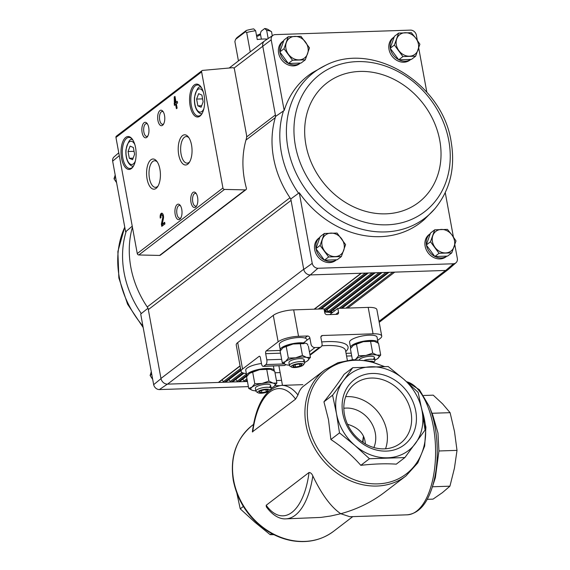 <?xml version="1.0" encoding="UTF-8"?>
<svg xmlns="http://www.w3.org/2000/svg" width="570" height="570" viewBox="0 0 570 570"><rect width="100%" height="100%" fill="white"/><g stroke="black" fill="none" stroke-linecap="round" stroke-linejoin="round"><path stroke-width="0.85" d="M246.361 373.549A15.525 4.289 -10.4 0 1 241.074 371.369L236.229 344.943A15.525 4.289 -10.4 0 1 237.697 342.599L273.286 315.374A15.525 4.289 -10.4 0 1 293.678 309.873L324.038 308.862L324.736 312.681A2.173 1.838 52.6 0 0 327.052 314.668L336.984 314.341A2.173 1.838 52.6 0 0 338.537 312.225L337.839 308.406L330.272 314.198M241.074 371.369A15.525 4.289 -10.4 0 1 242.549 369.025L259.108 356.357A2.173 0.997 88.1 0 1 259.414 356.236A2.173 0.997 88.1 0 1 260.405 357.704L261.537 363.874A3.726 1.703 88.1 0 0 263.247 366.382A3.726 1.703 88.1 0 0 263.767 366.182L265.877 364.572A3.726 1.703 88.1 0 0 266.81 359.834L265.677 353.671A2.173 0.997 88.1 0 1 266.226 350.913L278.139 341.793A15.525 4.289 -10.4 0 1 298.53 336.3L307.565 335.994L304.886 338.046M377.646 340.404L380.261 338.402A15.525 4.289 -10.4 0 0 381.729 336.058A15.525 4.289 -10.4 0 0 373.051 333.82L322.47 335.502A2.173 1.838 52.6 0 0 320.917 337.618L322.043 343.788A3.726 3.149 52.6 0 1 320.995 346.859A3.726 3.149 52.6 0 1 319.378 347.422L314.961 347.565A3.726 3.149 52.6 0 1 311.006 344.152L309.873 337.989A2.173 1.838 52.6 0 0 307.565 335.994M337.839 308.406L368.199 307.394A15.525 4.289 -10.4 0 1 376.884 309.638L381.729 336.058M280.134 372.595L275.004 372.766M285.94 364.658A34.164 9.426 169.6 0 0 284.587 365.491L263.247 366.382M343.838 408.284A27.332 23.099 -127.4 0 1 369.36 419.869A27.332 23.099 -127.4 0 1 373.863 447.536M347.543 424.28C358.772 427.635 364.722 434.183 365.377 443.93M406.666 381.765A66.776 30.552 88.1 0 1 435.594 451.326A66.776 30.552 88.1 0 1 407.194 514.824L349.823 516.726L340.774 513.727L330.835 515.985L320.882 517.418L285.862 518.85A66.776 30.552 88.1 0 0 312.823 475.95C311.904 473.727 310.643 472.573 309.04 472.487L266.19 505.269L266.34 506.865C273.807 517.004 281.188 519.234 285.862 518.85M421.486 407.864L425.911 427.165L424.657 446.096L417.796 462.897L405.954 475.943L384.394 492.437C371.54 502.177 356.998 509.274 340.774 513.727C331.127 507.222 321.808 494.632 312.823 475.95M302.834 384.672L281.43 385.377A66.776 30.552 88.1 0 1 297.968 395.01C299.2 391.02 300.96 388.142 303.254 386.367L324.807 369.88L337.989 362.698L353.022 359.67L368.868 360.988L384.444 366.531M297.968 395.01L295.581 399.143L252.353 431.896C256.187 403.61 265.884 388.106 281.43 385.377M323.945 401.807C332.082 391.597 338.801 382.427 344.116 374.319L352.752 367.707L343.119 381.109L332.581 395.202L323.945 401.807L328.512 419.812L330.871 439.506C342.392 447.065 352.374 455.672 360.817 465.334C374.084 463.823 385.897 463.431 396.264 464.158L404.892 457.553L425.063 430.058L422.057 410.863L418.145 392.359L403.617 379.1L388.191 366.531L352.752 367.707M332.581 395.202L336.492 413.706L339.499 432.901L354.932 445.469L369.453 458.729L404.892 457.553M369.453 458.729L360.817 465.334M339.499 432.901L330.871 439.506M422.057 410.863A48.137 40.691 -127.4 0 1 415.43 443.46A48.137 40.691 -127.4 0 1 387.628 457.796A48.137 40.691 -127.4 0 1 354.932 445.469A48.137 40.691 -127.4 0 1 336.492 413.706A48.137 40.691 -127.4 0 1 343.119 381.109A48.137 40.691 -127.4 0 1 370.92 366.774A48.137 40.691 -127.4 0 1 403.617 379.1A48.137 40.691 -127.4 0 1 422.057 410.863M342.784 413.499A41.061 34.706 -127.4 0 1 391.348 378.067A41.061 34.706 -127.4 0 1 403.688 445.291A41.061 34.706 -127.4 0 1 342.784 413.499M273.935 534.674L270.18 534.674L254.754 522.106L240.234 508.846L236.885 493.335M243.354 506.452L240.234 508.846M271.705 533.506L270.18 534.674M435.366 477.717L438.936 450.97L437.959 432.993L432.78 415.131L429.317 406.517A65.372 29.911 88.1 0 1 437.261 452.046A65.372 29.911 88.1 0 1 432.017 487.941L435.366 477.717M423.731 395.48L433.236 395.167L442.605 403.888L450.093 412.673L454.497 431.49L457.012 450.371L454.418 468.248L449.937 486.182L442.42 492.63L433.015 499.135L427.186 499.327M449.937 486.182L432.402 486.766M457.012 450.371L438.936 450.97M450.093 412.673L432.032 413.271M344.458 414.561A37.449 31.656 -127.4 0 1 354.989 383.71A37.449 31.656 -127.4 0 1 402.883 394.226A37.449 31.656 -127.4 0 1 400.496 443.203A37.449 31.656 -127.4 0 1 367.037 444.828A37.449 31.656 -127.4 0 1 344.458 414.561M345.684 396.677A37.449 31.656 -127.4 0 1 378.637 412.773A37.449 31.656 -127.4 0 1 385.548 448.79M363.603 436.364A37.449 17.136 -91.9 0 0 363.026 442.477M363.517 436.193A27.332 12.504 -91.9 0 0 363.339 437.069A27.332 12.504 -91.9 0 0 362.606 442.192M336.549 259.778L335.623 260.483A13.972 11.813 -127.4 0 1 323.14 261.096A13.972 11.813 -127.4 0 1 314.711 249.795A13.972 11.813 -127.4 0 1 318.644 238.288L319.898 237.327A13.972 11.813 -127.4 0 0 315.972 248.449M446.951 256.115L446.025 256.821A13.972 11.813 -127.4 0 1 433.542 257.426A13.972 11.813 -127.4 0 1 425.113 246.133A13.972 11.813 -127.4 0 1 429.039 234.619L430.3 233.657A13.972 11.813 -127.4 0 0 426.374 244.779M445.263 192.667L453.407 237.02M454.81 244.672L457.354 258.552A5.565 4.702 -127.4 0 1 455.964 262.777A5.565 4.702 -127.4 0 1 453.528 263.767L445.74 270.437A6.213 5.251 52.6 0 0 448.469 269.318L455.964 262.777M233.921 68.165L271.206 39.843L284.173 110.487A92.511 78.197 -127.4 0 1 312.488 72.611L325.32 65.465A91.599 77.42 52.6 0 0 304.957 188.428A91.599 77.42 52.6 0 0 434.903 208.706L424.643 219.222A92.511 78.197 -127.4 0 1 299.264 192.724L312.232 263.368L303.746 269.446L290.807 198.966A93.174 78.753 52.6 0 1 289.98 197.747A6.213 5.251 -127.4 0 1 291.078 200.398L148.328 309.603L160.961 378.452L303.71 269.247M247.444 381.487L167.559 384.137L310.308 274.932L317.918 268.27A5.565 4.702 -127.4 0 1 312.232 263.368M317.918 268.27L453.528 263.767M275.652 116.387A93.174 78.753 52.6 0 0 275.274 117.641A6.213 5.251 -127.4 0 0 275.388 114.955L275.652 116.387L283.461 110.965A92.575 78.247 52.6 0 0 298.566 193.259L299.264 192.724M298.566 193.259L290.807 198.966M284.173 110.487L283.461 110.965M262.756 46.106L275.388 114.955L246.632 136.95M271.206 39.843A5.565 4.702 -127.4 0 1 273.016 35.304A5.565 4.702 -127.4 0 1 275.039 34.62L410.642 30.117A5.565 4.702 -127.4 0 1 416.335 35.019L417.304 40.306M418.708 47.958L426.823 92.176M118.767 152.788L114.036 156.921A5.565 4.702 -127.4 0 0 112.646 161.146L125.607 231.791L132.233 226.162M132.425 227.209A93.174 78.753 -127.4 0 0 147.231 306.952A6.213 5.251 -127.4 0 1 148.328 309.603M148.065 308.171L141.317 313.557A92.575 78.247 -127.4 0 1 126.212 231.263M161.004 378.651L160.961 378.452A6.213 5.251 -127.4 0 0 167.559 384.137L167.366 384.144A6.213 5.251 -127.4 0 1 161.004 378.651L153.665 384.672L140.704 314.034L141.317 313.557M112.646 161.146L119.294 155.667M300.447 63.063L299.521 63.776A13.972 11.813 -127.4 0 1 287.038 64.382A13.972 11.813 -127.4 0 1 278.609 53.088A13.972 11.813 -127.4 0 1 282.535 41.574L283.796 40.613A13.972 11.813 -127.4 0 0 279.87 51.735M410.849 59.401L409.923 60.107A13.972 11.813 -127.4 0 1 397.433 60.712A13.972 11.813 -127.4 0 1 389.011 49.419A13.972 11.813 -127.4 0 1 392.937 37.905L394.191 36.943A13.972 11.813 -127.4 0 0 390.272 48.065M310.116 274.94A6.213 5.251 -127.4 0 1 303.746 269.446M445.74 270.437L310.308 274.932M262.72 45.899A6.213 5.251 -127.4 0 1 264.737 40.819L273.016 35.304M234.434 69.112L246.489 134.784A9.319 7.873 -127.4 0 1 246.311 138.859A93.793 79.28 -127.4 0 0 246.404 188.235A1.553 1.311 -127.4 0 1 245.25 189.888L224.509 189.425A1.553 1.311 -127.4 0 1 222.934 188.007L201.623 71.906A1.553 1.311 -127.4 0 1 202.663 70.395L232.717 67.695A1.553 1.311 -127.4 0 1 234.434 69.112M330.913 311.519L330.108 312.103A46.583 12.861 169.6 0 0 329.303 312.103L328.263 311.526L379.086 272.645M276.429 380.525L281.559 380.354M153.665 384.672A5.565 4.702 -127.4 0 0 159.358 389.581L248.392 386.624M274.826 385.74L279.257 385.598M159.358 389.581L167.366 384.144M247.309 380.724L246.489 381.344A1.24 1.047 -127.4 0 1 245.955 381.537L247.273 380.525M247.173 379.983L245.107 381.565A1.24 1.047 -127.4 0 1 244.046 381.009L246.953 378.786M333.478 309.752L334.348 311.078M246.917 375.972L239.592 381.572A1.24 1.047 -127.4 0 1 239.051 381.765L246.824 375.822M246.682 375.309L238.21 381.793A1.24 1.047 -127.4 0 1 237.141 381.237L246.461 374.105M326.945 309.702L328.263 311.526M243.932 373.207L232.695 381.807A1.24 1.047 -127.4 0 1 232.154 381.993L243.711 373.151M243.119 372.987L231.306 382.021A1.24 1.047 -127.4 0 1 230.244 381.465L241.979 372.488M240.911 370.464L225.791 382.035A1.24 1.047 -127.4 0 1 225.25 382.221L240.875 370.272M240.775 369.731L224.409 382.249A1.24 1.047 -127.4 0 1 223.347 381.693L240.554 368.526M240.098 366.04L218.894 382.263A1.24 1.047 -127.4 0 1 218.353 382.449L240.063 365.84M245.998 189.653L160.32 255.196A1.553 1.311 -127.4 0 1 159.579 255.431L138.838 254.968A1.553 1.311 -127.4 0 1 137.263 253.55L115.952 137.448A1.553 1.311 -127.4 0 1 116.387 136.166L202.065 70.623M174.406 105.4L175.617 104.474L176.394 108.699L177.127 108.136L176.351 103.904L177.569 102.978L177.263 101.332L176.052 102.265L174.976 96.387L174.235 96.957L174.406 105.4M160.27 218.132L161.011 217.569A1.988 0.912 -91.9 0 1 161.787 214.933A1.988 0.912 -91.9 0 1 162.685 217.833L161.367 224.081L161.78 226.354L164.944 223.932L164.645 222.286L162.251 224.117L163.412 218.638A3.726 1.703 -91.9 0 0 161.73 213.194A3.726 1.703 -91.9 0 0 160.27 218.132M204.096 95.204A16.459 7.531 -91.9 0 0 200.519 86.312A16.459 7.531 -91.9 0 0 191.021 90.096A16.459 7.531 -91.9 0 0 191.727 111.385A16.459 7.531 -91.9 0 0 201.452 114.527A16.459 7.531 -91.9 0 0 204.096 95.204M135.56 147.637A16.459 7.531 -91.9 0 0 131.976 138.745A16.459 7.531 -91.9 0 0 122.479 142.529A16.459 7.531 -91.9 0 0 123.184 163.818A16.459 7.531 -91.9 0 0 132.917 166.96A16.459 7.531 -91.9 0 0 135.56 147.637M148.706 127.538A7.766 3.555 -91.9 0 0 147.017 123.341A7.766 3.555 -91.9 0 0 142.536 125.129A7.766 3.555 -91.9 0 0 142.871 135.168A7.766 3.555 -91.9 0 0 147.459 136.65A7.766 3.555 -91.9 0 0 148.706 127.538M164.523 115.439A7.766 3.555 -91.9 0 0 162.835 111.243A7.766 3.555 -91.9 0 0 158.353 113.024A7.766 3.555 -91.9 0 0 158.688 123.07A7.766 3.555 -91.9 0 0 163.276 124.552A7.766 3.555 -91.9 0 0 164.523 115.439M159.906 169.19A15.105 6.911 -91.9 0 0 156.615 161.032A15.105 6.911 -91.9 0 0 147.901 164.502A15.105 6.911 -91.9 0 0 148.549 184.046A15.105 6.911 -91.9 0 0 157.477 186.924A15.105 6.911 -91.9 0 0 159.906 169.19M191.534 144.994A15.105 6.911 -91.9 0 0 188.25 136.836A15.105 6.911 -91.9 0 0 179.536 140.305A15.105 6.911 -91.9 0 0 180.184 159.842A15.105 6.911 -91.9 0 0 189.112 162.728A15.105 6.911 -91.9 0 0 191.534 144.994M181.766 209.389A7.766 3.555 -91.9 0 0 180.077 205.193A7.766 3.555 -91.9 0 0 175.596 206.981A7.766 3.555 -91.9 0 0 175.93 217.02A7.766 3.555 -91.9 0 0 180.519 218.502A7.766 3.555 -91.9 0 0 181.766 209.389M197.583 197.291A7.766 3.555 -91.9 0 0 195.895 193.095A7.766 3.555 -91.9 0 0 191.413 194.876A7.766 3.555 -91.9 0 0 191.748 204.922A7.766 3.555 -91.9 0 0 196.337 206.404A7.766 3.555 -91.9 0 0 197.583 197.291M196.358 193.764A6.42 2.936 -91.9 0 0 195.268 193.351A6.42 2.936 -91.9 0 0 192.546 199.87A6.42 2.936 -91.9 0 0 195.695 206.183A6.42 2.936 -91.9 0 0 196.75 205.706M180.54 205.863A6.42 2.936 -91.9 0 0 179.45 205.457A6.42 2.936 -91.9 0 0 176.728 211.969A6.42 2.936 -91.9 0 0 179.878 218.289A6.42 2.936 -91.9 0 0 180.932 217.811M188.869 137.684A13.302 6.085 -91.9 0 0 186.29 136.551A13.302 6.085 -91.9 0 0 180.647 150.045A13.302 6.085 -91.9 0 0 187.174 163.141A13.302 6.085 -91.9 0 0 189.675 161.837M157.234 161.88A13.302 6.085 -91.9 0 0 154.655 160.747A13.302 6.085 -91.9 0 0 149.012 174.249A13.302 6.085 -91.9 0 0 155.539 187.338A13.302 6.085 -91.9 0 0 158.04 186.041M163.291 111.905A6.42 2.936 -91.9 0 0 162.208 111.499A6.42 2.936 -91.9 0 0 159.486 118.018A6.42 2.936 -91.9 0 0 162.635 124.331A6.42 2.936 -91.9 0 0 163.69 123.854M147.48 124.011A6.42 2.936 -91.9 0 0 146.39 123.605A6.42 2.936 -91.9 0 0 143.668 130.117A6.42 2.936 -91.9 0 0 146.818 136.437A6.42 2.936 -91.9 0 0 147.872 135.952M128.072 151.52L129.319 158.296L132.575 159.671L134.591 154.263L133.344 147.48L130.088 146.112L128.072 151.52L134.05 151.321M132.297 139.158A15.525 7.104 -91.9 0 0 128.884 137.434A15.525 7.104 -91.9 0 0 122.301 153.188A15.525 7.104 -91.9 0 0 129.917 168.478A15.525 7.104 -91.9 0 0 133.202 166.525M196.614 99.08L197.861 105.863L201.117 107.238L203.134 101.831L201.887 95.048L198.631 93.679L196.614 99.08L202.592 98.888M200.832 86.725A15.525 7.104 -91.9 0 0 197.427 85.001A15.525 7.104 -91.9 0 0 190.836 100.755A15.525 7.104 -91.9 0 0 198.453 116.038A15.525 7.104 -91.9 0 0 201.744 114.093M162.151 213.294A3.726 1.703 -91.9 0 0 160.989 216.194M161.367 224.081L162.194 224.053L163.512 217.811A1.988 0.912 -91.9 0 0 163.547 217.619M163.497 216.108A1.988 0.912 -91.9 0 0 162.614 214.904L161.787 214.933M162.194 224.053L162.514 225.791M164.737 222.82L163.084 224.088L162.251 224.117M174.94 103.184L175.133 104.837M174.933 103.726L174.099 103.754M177.12 108.143L176.444 104.445L175.617 104.474M177.363 101.866L176.052 102.265M174.99 100.527L175.061 96.928L174.235 96.957M174.89 100.527L174.84 103.191L175.318 102.828L174.89 100.527L175.724 100.498L176.144 102.8L175.318 102.828M176.144 102.8L174.84 103.191M201.673 105.735L197.861 105.863M133.138 158.168L129.319 158.296M147.231 306.952L289.98 197.747A93.174 78.753 -127.4 0 1 275.274 117.641L245.955 140.07M242.706 379.193L244.046 381.009M235.802 379.421L237.141 381.237M228.905 379.656L230.244 381.465M222.008 379.884L223.347 381.693M332.802 312.26A34.941 9.64 169.6 0 0 330.65 311.918L382.107 272.546M328.391 311.683A34.941 9.64 169.6 0 0 324.587 311.505M151.748 374.226L150.109 375.488L152.696 379.385M151.292 371.733L150.109 375.488M115.646 177.512L114.007 178.773L116.593 182.671M115.19 175.018L114.007 178.773M341.373 256.55L337.176 259.756L324.43 260.184L315.901 248.648L320.119 236.692L324.316 233.486L320.098 245.442L328.626 256.97L341.373 256.55L345.591 244.594L337.062 233.059L324.316 233.486M336.528 259.778A13.972 11.813 -127.4 0 1 324.636 260.177M324.302 260.006A13.972 11.813 -127.4 0 1 316.036 248.841M415.673 56.166L411.476 59.38L398.729 59.8L390.201 48.272L394.419 36.316L398.615 33.103L394.397 45.059L402.926 56.594L415.673 56.166L419.891 44.211L415.844 38.276L411.362 32.682L398.615 33.103M410.82 59.401A13.972 11.813 -127.4 0 1 398.936 59.793M398.594 59.622A13.972 11.813 -127.4 0 1 390.336 48.457M451.775 252.881L447.578 256.094L434.832 256.514L426.303 244.986L430.521 233.03L434.718 229.817L430.5 241.773L439.028 253.308L451.775 252.881L455.993 240.925L451.946 234.99L447.464 229.397L434.718 229.817M446.923 256.115A13.972 11.813 -127.4 0 1 435.038 256.507M434.696 256.336A13.972 11.813 -127.4 0 1 426.438 245.171M305.271 59.836L301.074 63.042L288.327 63.47L279.799 51.934L284.017 39.978L288.213 36.772L283.995 48.728L292.524 60.256L305.271 59.836L309.489 47.88L300.96 36.345L288.213 36.772M300.418 63.071A13.972 11.813 -127.4 0 1 288.534 63.462M288.192 63.291A13.972 11.813 -127.4 0 1 279.934 52.127M288.327 63.47L292.524 60.256M279.799 51.934L283.995 48.728M299.115 59.879A12.426 10.502 -127.4 0 1 288.477 54.328A12.426 10.502 -127.4 0 1 286.325 42.579A12.426 10.502 -127.4 0 1 294.804 36.395A12.426 10.502 -127.4 0 1 305.442 41.945A12.426 10.502 -127.4 0 1 307.601 53.687A12.426 10.502 -127.4 0 1 299.115 59.879M434.832 256.514L439.028 253.308M426.303 244.986L430.5 241.773M445.619 252.923A12.426 10.502 -127.4 0 1 434.981 247.373A12.426 10.502 -127.4 0 1 432.83 235.624A12.426 10.502 -127.4 0 1 441.308 229.439A12.426 10.502 -127.4 0 1 451.946 234.99A12.426 10.502 -127.4 0 1 454.105 246.739A12.426 10.502 -127.4 0 1 445.619 252.923M398.729 59.8L402.926 56.594M390.201 48.272L394.397 45.059M409.517 56.209A12.426 10.502 -127.4 0 1 398.879 50.659A12.426 10.502 -127.4 0 1 396.72 38.917A12.426 10.502 -127.4 0 1 405.206 32.725A12.426 10.502 -127.4 0 1 415.844 38.276A12.426 10.502 -127.4 0 1 418.002 50.025A12.426 10.502 -127.4 0 1 409.517 56.209M315.901 248.648L320.098 245.442M324.43 260.184L328.626 256.97M335.217 256.593A12.426 10.502 -127.4 0 1 324.579 251.035A12.426 10.502 -127.4 0 1 322.428 239.293A12.426 10.502 -127.4 0 1 330.906 233.102A12.426 10.502 -127.4 0 1 341.551 238.659A12.426 10.502 -127.4 0 1 343.703 250.401A12.426 10.502 -127.4 0 1 335.217 256.593M255.631 30.73A19.722 5.444 169.6 0 0 246.689 32.519L245.442 31.799L246.311 30.474A16.616 4.589 169.6 0 1 253.686 28.863L255.631 30.73L257.248 39.537A19.722 5.444 -10.4 0 1 267.337 39.088M272.282 35.789L271.534 31.692A19.722 5.444 169.6 0 0 271.505 31.678A19.722 5.444 169.6 0 0 266.674 30.36L264.729 28.5L261.138 31.25L260.362 33.651L261.366 39.123M266.674 30.36L268.171 38.532M246.689 32.519L250.251 51.891M246.311 30.474L236.942 37.634L235.588 39.337L234.883 41.553L238.438 60.933M271.505 31.678L268.085 29.519A16.616 4.589 169.6 0 0 264.729 28.5M256.493 35.411A9.319 2.572 169.6 0 0 260.39 33.794M245.442 31.799L235.588 39.337M256.692 36.501A7.638 2.109 169.6 0 0 260.262 34.549A7.638 2.109 169.6 0 0 260.462 34.164M247.002 376.086A13.972 3.855 -10.4 0 1 246.724 375.523A13.972 3.855 -10.4 0 1 266.397 368.462A13.972 3.855 -10.4 0 1 274.213 370.479A13.972 3.855 -10.4 0 1 274.191 370.992M246.724 375.523L245.756 370.236A13.972 3.855 -10.4 0 1 261.473 363.503M259.407 392.046L261.908 392.659L266.311 391.818A4.482 1.24 -10.4 0 1 261.908 392.659A4.482 1.24 -10.4 0 1 259.407 392.046A4.482 1.24 -10.4 0 1 259.87 391.298A4.482 1.24 -10.4 0 1 261.309 390.593A4.482 1.24 -10.4 0 1 265.713 389.745A4.482 1.24 -10.4 0 1 267.522 389.894A4.482 1.24 -10.4 0 1 268.214 390.357A4.482 1.24 -10.4 0 1 266.311 391.818L268.214 390.357M268.142 391.711A6.242 1.724 -10.4 0 1 258.018 392.766A6.242 1.724 -10.4 0 1 262.599 389.695A6.242 1.724 -10.4 0 1 269.945 390.072M258.018 392.766L256.343 391.711A7.766 2.145 -10.4 0 1 255.909 391.163A7.766 2.145 -10.4 0 1 263.155 387.657A7.766 2.145 -10.4 0 1 271.185 388.362A7.766 2.145 -10.4 0 1 270.971 389.025L270.55 389.588M265.926 389.745L266.311 391.818M261.516 390.521L261.908 392.659M271.12 388.028A12.426 3.427 169.6 0 0 273.906 386.531L276.892 383.054L273.087 383.126L268.897 381.095L262.05 383.489L254.811 383.788L251.961 387.165L248.727 388.448L246.575 376.742L249.56 373.272A12.426 3.427 169.6 0 0 249.425 373.364L259.514 369.688A12.426 3.427 169.6 0 0 249.56 373.264L249.56 373.272M266.746 369.389L270.558 369.324A12.426 3.427 169.6 0 0 259.514 369.688L266.746 369.389L268.897 381.095M270.914 369.417A12.426 3.427 169.6 0 0 270.764 369.374A12.426 3.427 169.6 0 0 270.558 369.324L270.764 369.374M270.558 369.324L274.747 371.355L276.892 383.054M254.811 383.788L252.667 372.089M248.727 388.448L252.139 390.243M273.906 386.531L273.913 386.531A12.426 3.427 169.6 0 0 274.042 386.432A12.426 3.427 169.6 0 0 273.087 383.126A12.426 3.427 169.6 0 0 262.05 383.489A12.426 3.427 169.6 0 0 251.961 387.165A12.426 3.427 169.6 0 0 252.71 390.422A12.426 3.427 169.6 0 0 252.916 390.478A12.426 3.427 169.6 0 0 255.845 390.835M269.902 386.567A7.766 2.145 169.6 0 0 270.209 384.85A7.766 2.145 169.6 0 0 262.613 384.693A7.766 2.145 169.6 0 0 255.574 387.536M280.554 350.422A13.972 3.855 -10.4 0 1 280.276 349.852A13.972 3.855 -10.4 0 1 299.955 342.791A13.972 3.855 -10.4 0 1 307.764 344.807A13.972 3.855 -10.4 0 1 307.743 345.32M280.276 349.852L279.307 344.572A13.972 3.855 -10.4 0 1 298.979 337.511A13.972 3.855 -10.4 0 1 306.795 339.52M292.959 366.375L295.459 366.987L299.863 366.147A4.482 1.24 -10.4 0 1 295.459 366.987A4.482 1.24 -10.4 0 1 292.959 366.375A4.482 1.24 -10.4 0 1 293.429 365.634A4.482 1.24 -10.4 0 1 294.861 364.921A4.482 1.24 -10.4 0 1 299.264 364.08A4.482 1.24 -10.4 0 1 301.074 364.23A4.482 1.24 -10.4 0 1 301.765 364.693A4.482 1.24 -10.4 0 1 299.863 366.147L301.765 364.693M302.905 365.349A6.242 1.724 -10.4 0 1 297.041 367.337A6.242 1.724 -10.4 0 1 291.569 367.101A6.242 1.724 -10.4 0 1 297.048 363.838A6.242 1.724 -10.4 0 1 303.333 364.943A6.242 1.724 -10.4 0 1 302.905 365.349M291.569 367.101L289.895 366.04A7.766 2.145 -10.4 0 1 289.46 365.498A7.766 2.145 -10.4 0 1 296.714 361.986A7.766 2.145 -10.4 0 1 304.736 362.691A7.766 2.145 -10.4 0 1 304.522 363.354L303.333 364.943M299.478 364.073L299.863 366.147M295.068 364.85L295.459 366.987M304.672 362.363A12.426 3.427 169.6 0 0 307.465 360.86L310.443 357.383L306.639 357.454L302.449 355.423L295.602 357.817L288.363 358.117L285.513 361.494L282.278 362.777L280.127 351.077L283.112 347.6A12.426 3.427 169.6 0 0 282.984 347.7L293.065 344.024A12.426 3.427 169.6 0 0 283.112 347.6L283.112 347.6M300.305 343.724L304.109 343.653A12.426 3.427 169.6 0 0 293.065 344.024L300.305 343.724L302.449 355.423M288.363 358.117L286.218 346.418M310.443 357.383L308.384 346.161M282.278 362.777L285.691 364.579M307.465 360.86L307.465 360.86A12.426 3.427 169.6 0 0 307.593 360.76A12.426 3.427 169.6 0 0 306.639 357.454A12.426 3.427 169.6 0 0 295.602 357.817A12.426 3.427 169.6 0 0 285.513 361.494A12.426 3.427 169.6 0 0 286.261 364.75A12.426 3.427 169.6 0 0 286.468 364.807A12.426 3.427 169.6 0 0 289.403 365.163M303.454 360.903A7.766 2.145 169.6 0 0 303.76 359.185A7.766 2.145 169.6 0 0 296.165 359.022A7.766 2.145 169.6 0 0 289.125 361.865M350.814 348.085A13.972 3.855 -10.4 0 1 350.536 347.522A13.972 3.855 -10.4 0 1 370.208 340.461A13.972 3.855 -10.4 0 1 378.024 342.477A13.972 3.855 -10.4 0 1 378.003 342.99M350.536 347.522L349.567 342.235A13.972 3.855 -10.4 0 1 369.239 335.174A13.972 3.855 -10.4 0 1 377.055 337.191L378.024 342.477M369.78 361.195A6.242 1.724 -10.4 0 1 373.756 362.264M364.565 360.204A7.766 2.145 -10.4 0 1 374.996 360.361A7.766 2.145 -10.4 0 1 374.782 361.024L373.834 362.285M352.403 359.713L350.386 348.74L353.371 345.27A12.426 3.427 169.6 0 0 353.243 345.363L363.325 341.687A12.426 3.427 169.6 0 0 353.371 345.263L353.371 345.27M370.557 341.387L374.369 341.323A12.426 3.427 169.6 0 0 363.325 341.687L370.557 341.387L372.709 353.094L365.862 355.488L358.623 355.787L355.773 359.164A12.426 3.427 169.6 0 0 355.267 359.592M374.725 341.416A12.426 3.427 169.6 0 0 374.576 341.373A12.426 3.427 169.6 0 0 374.369 341.323L374.576 341.373M374.369 341.323L378.558 343.354L380.703 355.053L376.898 355.117L372.709 353.094M358.623 355.787L356.478 344.088M374.932 360.026A12.426 3.427 169.6 0 0 377.718 358.53L380.703 355.053M377.718 358.53L377.725 358.523A12.426 3.427 169.6 0 0 377.853 358.43A12.426 3.427 169.6 0 0 376.898 355.117A12.426 3.427 169.6 0 0 365.862 355.488A12.426 3.427 169.6 0 0 355.773 359.164M373.713 358.566A7.766 2.145 169.6 0 0 374.02 356.849A7.766 2.145 169.6 0 0 366.424 356.692A7.766 2.145 169.6 0 0 359.385 359.535M338.537 312.225L335.716 314.384M298.53 336.3L293.678 309.873M373.051 333.82L368.199 307.394M309.873 337.989L303.475 342.884M347.344 360.283L345.541 350.486A34.164 9.426 169.6 0 0 321.815 345.826M259.108 356.357L259.728 356.336M345.748 351.59A37.271 10.288 169.6 0 0 321.708 341.943M351.198 353.165L346.068 353.336M322.47 335.502L320.96 336.656M233.65 480.261A66.776 56.437 -127.4 0 1 252.417 425.263C236.073 438.807 229.717 457.304 233.358 480.731C237.74 501.906 249.04 518.622 267.252 530.87C275.317 536.021 283.803 539.341 292.724 540.83C308.213 543.189 321.829 540.018 333.564 531.326A66.776 56.437 -127.4 0 1 273.906 534.232A66.776 56.437 -127.4 0 1 233.65 480.261M405.954 475.943A66.776 56.437 -127.4 0 1 346.296 478.85A66.776 56.437 -127.4 0 1 306.04 424.885A66.776 56.437 -127.4 0 1 324.807 369.88M421.857 409.816A65.372 55.262 -127.4 0 1 382.67 483.488A65.372 55.262 -127.4 0 1 308.384 424.002A65.372 55.262 -127.4 0 1 383.617 366.531M252.731 431.925A63.669 29.134 88.1 0 1 295.581 399.143M309.04 472.487A63.669 29.134 88.1 0 1 266.19 505.269M242.549 369.025L237.697 342.599M278.139 341.793L273.286 315.374M266.226 350.913L280.547 350.436M314.961 347.565L309.424 351.804M319.378 347.422L309.945 354.64M266.81 359.834L281.644 359.342M265.877 364.572L284.259 363.959M263.767 366.182L284.587 365.491M265.677 353.671L280.518 353.179M351.697 355.887L346.567 356.058M314.113 309.197L361.102 273.244M320.169 308.99L367.158 273.044M321.01 308.961L367.999 273.016M324.394 310.807L374.055 272.816M324.494 311.348L374.903 272.788M329.303 312.103L380.952 272.588M330.108 312.103L381.8 272.56M340.867 308.306L387.857 272.36M341.708 308.277L388.697 272.332M347.764 308.078L394.753 272.125M379.029 321.33L445.548 270.444M345.897 308.135L392.887 272.189M338.993 308.37L385.983 272.417M324.173 309.603L372.182 272.88M318.295 309.054L365.284 273.108M138.838 254.968L224.509 189.425M159.579 255.431L245.25 189.888M115.952 137.448L201.623 71.906M137.263 253.55L222.934 188.007M134.805 144.495A11.649 5.33 -91.9 0 0 127.288 144.801A11.649 5.33 -91.9 0 0 127.83 161.232A11.649 5.33 -91.9 0 0 135.354 161.039M132.276 139.65L132.632 139.643A13.203 6.042 -91.9 0 0 132.276 139.65C130.231 138.139 128.115 141.581 125.913 149.974C125.158 164.637 133.002 167.031 133.152 166.034A13.203 6.042 -91.9 0 0 133.523 165.998L133.152 166.034M203.34 92.055A11.649 5.33 -91.9 0 0 195.823 92.368A11.649 5.33 -91.9 0 0 196.372 108.799A11.649 5.33 -91.9 0 0 203.896 108.606M201.189 87.231A13.203 6.042 -91.9 0 0 200.811 87.217C198.773 85.707 196.65 89.148 194.448 97.541C193.693 112.204 201.538 114.599 201.687 113.601A13.203 6.042 -91.9 0 0 202.065 113.565M163.512 217.811L162.685 217.833M142.899 326.012A91.599 77.42 -127.4 0 1 119.265 277.07A91.599 77.42 -127.4 0 1 124.759 227.159M434.903 208.706L434.903 208.706C450.115 190.116 455.53 167.794 451.148 141.731C442.598 83.612 372.773 40.413 325.32 65.465M448.804 140.669A86.319 72.96 52.6 0 0 320.775 73.822A86.319 72.96 52.6 0 0 346.71 215.161A86.319 72.96 52.6 0 0 448.804 140.669M439.776 140.419A75.311 63.662 52.6 0 0 328.071 82.094A75.311 63.662 52.6 0 0 350.7 205.414A75.311 63.662 52.6 0 0 439.776 140.419M332.061 312.823A33.388 9.213 169.6 0 0 324.622 312.032M278.901 365.862L282.478 385.341M253.515 424.422L252.417 425.263M352.773 516.627L333.564 531.326M406.553 381.658L419.37 389.673L429.317 406.517M407.194 514.824C418.295 513.591 426.574 504.628 432.017 487.941M320.995 346.859L310.052 355.231M342.021 308.27L389.011 272.317M324.53 311.548L375.21 272.781M321.316 308.954L368.305 273.009M314.419 309.182L361.409 273.237M201.174 87.21L200.811 87.217M202.051 113.594L201.687 113.601M379.207 322.314L448.098 269.617M229.183 68.015L264.359 41.104M124.737 227.031L117.876 251.498L118.852 277.961L127.566 304.166L143.177 327.522M274.213 370.479L273.401 366.047M271.185 388.362L270.636 385.398M255.909 391.163L255.367 388.199M304.736 362.691L304.188 359.727M289.46 365.498L288.919 362.534M374.996 360.361L374.447 357.397"/></g></svg>
